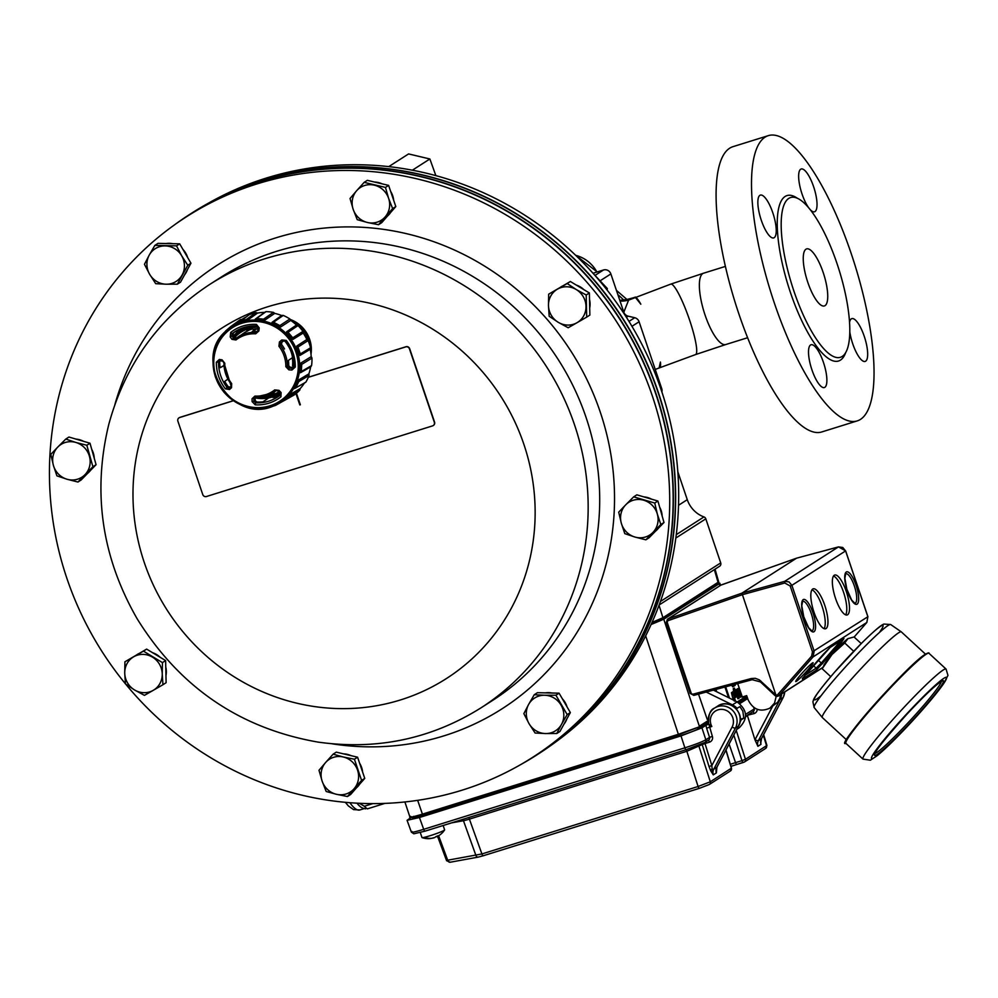 <?xml version="1.0" encoding="UTF-8"?>
<svg xmlns="http://www.w3.org/2000/svg" width="998" height="998" viewBox="0 0 998 998"><rect width="100%" height="100%" fill="white"/><g stroke="black" fill="none" stroke-linecap="round" stroke-linejoin="round"><path stroke-width="1.5" d="M640.828 304.203L635.302 297.292A37.35 5.252 70.7 0 1 640.828 304.203M659.616 367.8L695.556 354.577A37.35 5.863 -109.4 0 0 695.556 354.577A37.35 5.863 -109.4 0 0 689.618 320.158A37.35 5.863 -109.4 0 0 671.205 284.081A37.35 5.863 -109.4 0 0 670.731 284.131A37.35 5.863 -109.4 0 0 670.718 284.131L628.615 300.124A29.878 28.618 42.1 0 1 620.045 301.084M659.129 367.85L660.427 362.074A37.35 5.252 70.7 0 1 659.566 367.825L659.578 367.813A37.35 5.252 70.7 0 1 659.541 367.825L655.224 369.41M623.812 312.187L628.615 300.124M825.047 305.637A29.878 8.845 -107.3 0 1 824.398 305.937A29.878 8.845 -107.3 0 1 807.058 280.051A29.878 8.845 -107.3 0 1 806.596 248.901A29.878 8.845 -107.3 0 1 823.562 273.639A29.878 8.845 -107.3 0 1 825.047 305.637M847.926 638.645A17.927 1.46 132.7 0 0 847.913 638.658A17.927 1.46 132.7 0 0 831.995 654.526L822.177 668.735L824.76 663.77A17.927 1.46 -47.3 0 1 831.995 654.526L844.72 642.999L847.913 638.645L854.051 636.974L861.224 643.573M812.497 662.946A12.799 1.035 132.7 0 0 802.38 672.852A12.799 1.035 132.7 0 0 795.755 681.559A12.799 1.035 132.7 0 0 805.186 672.852A12.799 1.035 132.7 0 0 813.108 662.734A12.799 1.035 132.7 0 0 812.497 662.946M835.551 598.451A20.921 6.188 72.7 0 0 847.165 614.968A20.921 6.188 72.7 0 0 846.84 593.161A20.921 6.188 72.7 0 0 834.702 575.035A20.921 6.188 72.7 0 0 835.551 598.451M814.006 612.236A20.921 6.188 72.7 0 0 825.62 628.752A20.921 6.188 72.7 0 0 825.296 606.946A20.921 6.188 72.7 0 0 813.17 588.82A20.921 6.188 72.7 0 0 814.006 612.236M796.591 558.169L741.901 593.161L775.895 694.957L778.989 695.544A2.994 2.832 58.2 0 1 778.54 695.918A2.994 2.832 58.2 0 1 778.527 695.918A2.994 2.832 58.2 0 1 775.047 695.544L778.54 695.918M721.155 584.965L667.974 618.997L667.238 622.465L666.265 622.69L667.974 618.997L741.901 593.161L784.678 581.347L789.006 581.884L791.876 585.327L814.156 651.145L813.071 656.896L778.989 695.544M776.931 695.494L811.636 656.123L813.071 656.896L866.85 622.453L854.138 637.048L866.825 622.478L867.873 616.764L845.593 550.933L842.749 547.478L838.457 546.904L784.678 581.347L784.765 583.007L741.988 594.808L668.061 620.656M774.984 695.481L760.339 681.834L752.155 679.7L751.332 678.515L755.286 678.303L759.403 679.888L775.558 694.72A1.497 1.41 -121.1 0 0 775.895 694.957M752.105 679.7L693.822 695.381L690.204 693.423L692.961 694.209L751.332 678.515M719.82 585.714L719.159 583.768L719.783 583.119L720.531 585.265L796.541 558.181L838.507 546.892L796.516 558.194L721.105 584.99L667.413 619.271L666.265 622.69L690.204 693.423L693.785 695.394L692.961 694.209M693.822 695.381L752.155 679.7L760.264 681.859L760.85 681.023M666.34 622.69L690.254 693.373M824.099 628.64A20.921 6.188 72.7 0 0 822.577 607.794A20.921 6.188 72.7 0 0 811.973 589.793M845.63 614.855A20.921 6.188 72.7 0 0 844.121 594.01A20.921 6.188 72.7 0 0 833.505 575.996M846.504 739.83L822.34 717.562A58.258 4.728 -47.3 0 1 822.302 717.512A58.258 4.728 -47.3 0 1 852.629 677.817A58.258 4.728 -47.3 0 1 898.462 632.894A58.258 4.728 -47.3 0 1 901.294 631.859A58.258 4.728 -47.3 0 1 901.331 631.884L925.483 654.152M830.735 676.632L822.177 668.735M853.689 651.27L844.72 642.999M713.395 690.117L737.098 701.893C747.552 710.077 748.263 718.697 739.231 727.767L736.873 729.276M780.586 694.608L779.887 698.226L777.679 702.243L769.882 708.143C760.339 712.385 753.091 709.628 748.138 699.848L746.679 695.631L742.325 696.991L737.709 683.58M719.159 583.768L663.77 619.222L699.336 726.232L708.131 720.606M708.143 719.171L707.245 719.446L698.525 694.121M741.327 696.928L740.279 697.265L741.364 696.928L738.857 691.327L738.595 688.42L736.25 689.568M740.316 697.24L738.919 695.057M733.655 686.399L732.607 686.736L733.692 686.387L732.569 684.541M732.644 686.711L731.484 684.878M734.915 685.589L733.854 685.925L734.94 685.589L733.817 683.742M734.129 698.326L732.819 698.363L734.116 698.338L732.819 698.363L731.522 693.099L732.769 692.649L735.414 700.746L732.769 692.649M733.967 700.334L733.368 698.563M732.208 692.649L733.717 691.539L735.925 697.178L733.942 692.275L734.977 697.278L733.692 691.552L732.607 691.888M733.318 688.483L734.615 688.508L737.173 696.379L734.977 692.749L734.403 688.146L733.305 688.495L733.567 691.577M735.8 690.342L736.225 689.568M739.007 698.45L737.684 698.388L738.994 698.45L736.137 689.98L738.944 697.951L737.921 698.787L737.035 696.467M651.108 624.511L663.77 619.222M719.783 583.119L718.024 583.106M651.245 624.212A14.97 1.148 -18.7 0 0 660.838 620.22M415.106 818.16L412.885 818.148A11.951 0.923 -18.7 0 1 413.147 817.961L414.008 817.412M413.858 818.41L414.444 818.061L413.858 818.41A11.951 0.923 -18.7 0 0 420.57 816.651L444.821 809.029L448.426 807.569L448.152 806.696M740.266 719.333L743.809 718.173L742.824 711.15L739.917 706.659L736.162 708.755M777.978 696.192L780.685 694.571M741.165 696.18L738.794 689.169L741.102 696.192M740.953 694.184L740.117 694.446M739.768 690.678L738.932 690.94M732.757 684.491L733.48 685.651L733.318 684.141M736 695.194L736.848 695.706L735.376 691.352L736.449 695.955M743.809 718.173L741.102 719.92L737.223 728.627M740.242 720.182L741.102 719.92M706.21 692.051L732.432 704.875A14.945 14.209 54.2 0 1 737.148 708.443M776.219 696.255L774.548 703.079L769.882 708.143M737.46 688.782L738.545 688.433L739.955 690.628L741.414 696.903M733.455 683.967L733.73 686.375M734.004 683.692L734.977 685.576M734.017 684.952L735.301 684.927M734.316 701.083L735.401 700.746L734.453 700.584M734.104 697.989L735.189 697.652L734.578 697.402M733.792 693.186L733.942 692.275M734.827 697.527L735.913 697.178L735.089 697.003M737.697 695.681L738.782 695.344L736.836 689.531L738.208 690.678L739.468 694.408L737.534 689.967L738.171 695.107M737.397 690.89L737.534 689.967M740.005 694.708L738.682 694.695M735.052 690.317L736.362 690.354M732.544 692.275L731.459 692.624M734.179 697.415L733.093 697.752M733.892 697.602L732.794 697.939M735.913 697.178L735.214 697.402M733.243 691.839L732.158 692.175M735.139 690.628L734.041 690.965M734.778 690.853L733.68 691.19M736.674 696.679L735.938 696.916M737.285 689.244L736.2 689.593M736.836 689.531L735.751 689.868M736.137 689.98L735.214 690.267M737.771 695.107L736.948 695.369M678.702 734.753L422.591 814.667L678.69 734.765L698.987 726.968L678.378 734.279L699.111 726.906L708.156 721.117L699.224 726.806M410.527 816.339C408.693 817.824 412.611 817.113 422.254 814.181L678.378 734.279L645.669 635.888M443.149 825.508L444.621 829.874A11.951 0.923 161.3 0 1 444.597 829.974A11.951 0.923 161.3 0 1 438.833 832.694A11.951 0.923 161.3 0 1 424.25 837.334L424.25 837.334A11.951 0.923 -18.7 0 1 422.765 837.596L422.765 837.609A11.951 0.923 161.3 0 1 422.067 837.609A11.951 0.923 161.3 0 1 421.979 837.534L420.295 832.557M422.765 837.609A19.349 17.078 79.6 0 0 428.491 838.669A19.349 17.078 79.6 0 0 431.885 838.27M433.456 837.796L433.456 837.971A19.349 17.078 79.6 0 1 424.25 837.334M437.349 836.461A18.962 16.205 -147.5 0 0 438.933 835.563A18.962 16.205 -147.5 0 0 439.008 835.526A18.962 18.376 119.7 0 1 437.062 836.636M436.438 836.399L436.837 836.736A18.725 7.672 -133 0 0 436.962 836.686A18.725 7.672 -133 0 0 438.122 835.725A19.411 16.604 -141 0 1 436.076 836.511A18.725 8.658 91.6 0 1 434.292 837.721A18.962 8.021 -123.2 0 1 433.107 837.784A18.962 2.72 87.2 0 0 433.456 837.971M446.967 860.338L481.909 853.951L698.089 786.499L710.302 781.796L731.359 768.198M702.093 743.872A2.395 2.27 -122.6 0 0 702.205 744.57L686.836 751.269L698.089 786.499A2.395 0.711 72.7 0 0 699.386 788.333A2.395 0.711 72.7 0 0 699.448 788.308L708.867 784.678A2.395 2.27 -122.6 0 0 709.391 784.44L730.486 770.93A2.395 2.27 -122.6 0 0 731.397 768.298L725.895 750.122M736.25 730.449L745.456 759.291A2.395 2.27 -122.6 0 1 744.545 761.923L744.545 761.923A2.395 2.27 -122.6 0 1 744.021 762.173L743.323 762.435A2.395 0.711 -107.3 0 1 743.273 762.46A2.395 0.711 -107.3 0 1 741.963 760.638L745.456 759.291L766.926 745.431L765.641 748.425A2.395 2.27 -122.6 0 0 766.551 745.793L763.333 735.177M716.19 769.408L716.352 772.901L716.926 767.163A2.994 0.798 -152.2 0 1 716.838 767.25L738.52 726.082A14.945 14.222 -122.6 0 0 735.376 708.143A14.945 14.222 -122.6 0 0 717.674 706.085C729.363 697.639 746.067 713.62 738.607 725.995A2.994 0.798 -152.2 0 1 738.52 726.082L735.439 728.053L713.757 769.221A2.994 0.798 -152.2 0 1 712.11 769.021L713.271 774.872L710.638 770.656A2.395 1.248 153.4 0 1 712.11 769.021L711.848 765.541L732.108 727.068A11.951 11.377 -122.6 0 0 721.716 709.341A11.951 11.377 -122.6 0 0 711.824 726.457L706.621 728.228L705.948 725.297L708.667 724.111L709.042 724.748L712.36 736.362L709.553 737.385L706.621 728.228M752.916 711.699A2.395 0.711 -107.3 0 1 754.114 713.582L747.34 715.267M411.987 831.459C410.153 832.968 414.07 832.257 423.713 829.313L684.878 747.826C695.082 744.57 702.068 741.888 705.836 739.768L709.553 737.385A2.395 2.27 -122.6 0 1 708.642 740.042L704.937 742.425A2.395 2.27 -122.6 0 0 705.836 739.768L701.956 727.854L680.998 735.9L419.434 817.512L423.713 829.313A2.395 0.711 -107.3 0 0 425.023 831.159L413.796 833.804L411.351 832.12M686.038 749.723A2.395 0.711 72.7 0 1 686.836 751.269L469.409 819.121A10.454 0.749 161.5 0 1 463.459 820.718L451.483 822.901M717.674 706.085L714.605 708.056A14.945 14.222 57.4 0 0 708.767 724.037L711.824 726.457M710.638 770.656L709.029 766.551L711.848 765.541L705.012 743.547L709.503 742.15A4.778 4.553 -122.6 0 0 712.36 736.362M760.626 741.788L760.963 744.333A7.473 7.111 57.4 0 1 761.449 738.682L783.131 697.527A14.945 14.222 -122.6 0 0 784.74 691.938M781.659 693.909A14.945 14.222 57.4 0 1 780.049 699.486L758.368 740.653A7.473 7.111 -122.6 0 0 757.894 746.304L754.962 739.83A10.454 9.955 57.4 0 1 755.049 739.668L772.552 706.434M411.026 817.537L407.072 820.306L419.434 817.512M747.452 715.666L754.962 739.83M705.948 725.297L701.956 727.854M747.689 698.563L739.805 703.615M448.289 807.133L453.903 806.11A12.288 0.948 -18.7 0 0 460.901 804.226L679.339 736.075A16.766 1.297 -18.7 0 0 698.949 728.54L708.318 722.54M738.907 702.954L747.34 697.552M652.068 622.378L662.934 617.725L718.697 581.909L717.075 584.304L661.924 619.608L651.295 624.099M718.697 581.909L715.055 569.172M359.28 803.29L364.357 806.259A39.321 11.627 72.7 0 0 367.389 808.854L366.066 807.906M365.58 808.867L363.297 808.28A35.853 10.604 -107.3 0 1 356.947 803.165M364.357 806.259L372.84 803.615M384.891 803.39L367.389 808.854M659.167 604.95L719.608 566.253A2.994 2.844 -122.6 0 0 720.718 562.897L660.427 601.495M277.269 394.996L275.223 396.905A38.61 36.764 57.4 0 1 273.04 397.578L272.791 396.842M275.223 396.905L274.937 396.056M272.329 393.012L274.101 392.464M257.933 329.028A32.722 31.15 -122.6 0 0 256.037 329.19L255.762 328.866A33.184 31.599 -122.6 0 0 253.043 329.315L252.257 328.641A34.206 32.572 -122.6 0 0 246.805 330.338L247.591 331.024A33.184 31.599 -122.6 0 0 245.121 332.197L241.079 335.066A32.909 31.337 -122.6 0 0 240.655 335.303A32.909 31.337 -122.6 0 0 237.786 337.137L236.576 338.023A32.834 31.262 57.4 0 1 256.062 332.384L257.783 330.862A169.485 38.498 -84.4 0 1 258.095 327.818L257.746 330.849L258.881 330.949L255.675 333.819A31.612 30.102 -122.6 0 0 235.952 339.981L231.96 339.345A170.982 54.603 -131 0 1 230.189 336.925L230.713 332.446A40.843 38.885 57.4 0 1 256.436 324.412L259.206 327.88L258.058 327.806L257.397 326.184M293.212 367.426A34.206 32.572 -122.6 0 0 293.325 366.503L292.564 365.73A32.722 31.15 -122.6 0 0 292.327 357.733M269.273 394.559A34.206 32.572 -122.6 0 0 274.038 393.012L274.176 391.74M289.457 346.194L288.622 346.655A32.722 31.15 -122.6 0 0 284.68 340.867M248.427 329.303L248.677 330.238L247.591 331.024M261.326 396.805A35.304 33.62 -122.6 0 0 278.891 391.765M258.008 327.169A35.304 33.62 -122.6 0 0 234.717 337.411M274.113 392.326L276.621 390.031M293.649 367.401L293.262 367.426A164.982 33.159 -177.1 0 1 290.206 367.264L288.746 365.742A32.909 31.337 -122.6 0 0 288.385 360.415L292.539 357.596A33.184 31.599 -122.6 0 0 290.618 350.51M230.276 387.087L228.293 386.762A38.91 37.051 57.4 0 1 224.725 381.361L227.868 379.128M280.613 394.035A38.46 36.614 57.4 0 1 277.394 395.333M279.403 395.695A38.91 37.051 57.4 0 1 276.546 397.491A38.91 37.051 57.4 0 1 276.084 397.74L277.057 397.192M284.505 348.976A32.909 31.337 -122.6 0 0 281.548 344.46L281.785 342.364A164.982 9.668 -39.9 0 1 283.744 340.705M248.677 330.238A33.258 31.662 57.4 0 1 252.569 328.903M257.559 331.486L257.334 331.486A32.909 31.337 -122.6 0 0 252.12 331.623L256.923 328.754M255.762 328.866L252.12 331.623M216.466 345.383L219.822 338.858A7.859 7.485 -122.6 0 0 219.51 339.071M252.082 401.595A170.982 44.523 -84 0 1 252.057 398.738L254.939 396.081A31.612 30.102 -122.6 0 0 274.675 389.919L278.991 390.343A170.982 48.927 49.1 0 0 281.087 392.551L280.937 396.792A40.843 38.885 57.4 0 1 255.214 404.826L252.082 401.595L253.916 401.184L255.6 402.768L256.698 401.994L255.189 400.435A164.982 42.964 -84 0 1 255.164 397.603L255.276 397.054M218.662 361.438L219.834 360.74A1.497 0.674 98.3 0 0 219.934 360.727L218.662 361.438M283.145 340.917L281.773 339.969L286.264 340.393A40.843 38.885 57.4 0 1 295.283 367.039L291.94 370.021L292.077 368.274L293.849 366.815M283.432 340.78L282.871 341.091A169.485 9.943 140.1 0 0 280.55 343.062L280.213 345.32A32.834 31.262 57.4 0 1 287.399 366.54L289.021 368.1A169.485 34.069 2.9 0 0 292.077 368.274L293.699 367.339M294.086 384.891A43.712 41.629 -122.6 0 0 252.831 321.393A43.712 41.629 -122.6 0 0 221.119 387.199A43.712 41.629 -122.6 0 0 294.086 384.891M222.08 359.854L224.762 363.185A31.612 30.102 -122.6 0 0 231.686 383.619L231.511 387.735A170.982 4.341 139.5 0 0 229.503 389.507L225.386 388.846A40.843 38.885 57.4 0 1 216.366 362.199L219.335 359.455A170.982 28.68 3.4 0 0 222.08 359.854A1.497 0.649 98.1 0 0 222.529 361.126A1.497 0.649 98.1 0 0 222.654 361.126L223.964 362.873A32.834 31.262 57.4 0 0 231.124 384.08L231.686 383.619M291.94 370.021A170.982 34.369 -177.1 0 1 288.859 369.846L285.852 366.715A31.612 30.102 -122.6 0 0 278.941 346.281L279.428 341.952A170.982 10.03 -39.9 0 1 281.773 339.969M236.788 337.898L234.842 337.598A164.982 52.694 -131 0 1 233.095 335.191L233.357 333.02A38.91 37.051 57.4 0 1 234.642 332.047A38.91 37.051 57.4 0 1 237.474 330.201M282.808 400.647L284.243 400.535A7.859 7.485 -122.6 0 1 282.808 400.647L289.969 394.447L300.173 388.609A45.571 43.388 57.4 0 0 304.44 383.02M298.789 381.535L309.031 375.522A46.307 44.099 57.4 0 1 305.837 382.159L295.745 387.86L298.789 381.535A7.859 7.485 -122.6 0 0 298.577 379.976L295.782 384.966L294.373 388.634L295.433 388.072M298.577 379.976L308.856 373.888A45.571 43.388 57.4 0 0 310.64 366.902L300.423 372.741L300.959 362.985L311.201 356.635A45.571 43.388 57.4 0 0 310.191 349.362L299.924 355.463L296.743 346.069L306.848 339.495A45.571 43.388 57.4 0 0 303.205 333.045L292.975 339.395L286.576 331.798L296.468 325.061A45.571 43.388 57.4 0 0 290.755 320.42L280.65 326.995L271.992 322.354L281.648 315.53A45.571 43.388 57.4 0 0 274.712 313.397L264.819 320.146L255.226 319.173L264.632 312.374A45.571 43.388 57.4 0 0 257.546 313.073L247.891 319.896L238.747 322.791L249.013 314.807A46.307 44.099 57.4 0 1 255.975 312.636L246.394 319.447L239.757 321.518M283.033 400.697L278.567 403.217C234.443 431.286 186.339 356.136 230.288 327.818A44.823 42.677 57.4 0 1 283.831 331.336A44.823 42.677 57.4 0 1 295.42 385.178A44.823 42.677 57.4 0 1 278.567 403.217A44.823 42.677 57.4 0 1 220.433 387.274A44.823 42.677 57.4 0 1 230.288 327.818L241.84 319.485A45.571 43.388 57.4 0 1 245.87 317.09M268.736 397.915L262.936 401.845A38.91 37.051 57.4 0 1 256.698 401.994M219.697 361.376A38.91 37.051 57.4 0 0 220.109 367.751L223.989 365.443M235.877 333.544A39.583 37.699 57.4 0 1 239.508 329.178M278.168 390.917A169.485 48.49 -130.9 0 0 280.164 393L278.068 390.817L275.785 390.642A32.834 31.262 57.4 0 1 271.93 393.237L273.227 392.501A32.909 31.337 -122.6 0 0 276.097 390.667A32.909 31.337 -122.6 0 0 276.533 390.343M241.84 319.485A8.508 8.109 -122.6 0 0 240.256 319.684L230.925 326.433L225.598 331.012L225.174 332.521M257.546 313.073A8.508 8.109 -122.6 0 0 255.975 312.636M266.029 311.638A46.307 44.099 57.4 0 1 273.402 312.386L263.584 319.16L256.561 318.437L266.029 311.638A8.508 8.109 -122.6 0 0 264.632 312.374M274.712 313.397A8.508 8.109 -122.6 0 0 273.402 312.386M283.245 315.418A46.307 44.099 57.4 0 1 289.894 318.986L279.852 325.61L273.527 322.217L283.245 315.418A8.508 8.109 -122.6 0 0 281.648 315.53M290.755 320.42A8.508 8.109 -122.6 0 0 289.894 318.986M298.015 325.573A46.307 44.099 57.4 0 1 302.943 331.411L292.751 337.823L288.06 332.272L298.015 325.573A8.508 8.109 -122.6 0 0 296.468 325.061M303.205 333.045A8.508 8.109 -122.6 0 0 302.943 331.411M308.108 340.567A46.307 44.099 57.4 0 1 310.553 347.778L300.298 353.953L297.965 347.079L308.108 340.567A8.508 8.109 -122.6 0 0 306.848 339.495M310.191 349.362A8.508 8.109 -122.6 0 0 310.553 347.778M311.975 358.107A46.307 44.099 57.4 0 1 311.563 365.605L301.346 371.518L301.733 364.382L311.975 358.107A8.508 8.109 -122.6 0 0 311.201 356.635M310.64 366.902A8.508 8.109 -122.6 0 0 311.563 365.605M309.031 375.522A8.508 8.109 -122.6 0 0 308.856 373.888M295.146 388.247L305.026 382.696A8.508 8.109 -122.6 0 0 305.837 382.159M299.737 390.168A46.307 44.099 57.4 0 1 294.235 394.934L284.33 400.485L289.57 395.944L299.737 390.168A8.508 8.109 -122.6 0 0 300.173 388.609M289.57 395.944A7.859 7.485 -122.6 0 0 289.969 394.447M267.302 407.147L268.824 407.571L275.498 405.413A7.859 7.485 -122.6 0 0 276.309 404.39M275.498 405.413L284.143 400.56M239.682 321.593A7.859 7.485 -122.6 0 0 238.834 322.728M256.561 318.437A7.859 7.485 -122.6 0 0 255.226 319.173L255.463 319.011M273.527 322.217A7.859 7.485 -122.6 0 0 271.992 322.354M288.06 332.272A7.859 7.485 -122.6 0 0 286.576 331.798M297.965 347.079A7.859 7.485 -122.6 0 0 296.743 346.069M301.733 364.382A7.859 7.485 -122.6 0 0 300.959 362.985M281.785 342.364L280.55 343.062L279.428 341.952M288.859 369.846L289.021 368.1L290.206 367.264M293.05 367.414A32.572 31.013 -122.6 0 0 293.2 366.378M255.675 333.819L257.783 330.862M256.661 325.997A38.984 37.126 -122.6 0 0 236.9 330.513A38.984 37.126 -122.6 0 0 232.21 333.669L231.86 336.002L230.189 336.925M233.095 335.191L231.86 336.002A169.485 54.129 49 0 0 233.607 338.397L235.578 338.771A32.834 31.262 57.4 0 1 236.576 338.023L235.565 338.784L235.952 339.981M220.109 367.751L224.001 365.655M216.366 362.199L218.525 362.074A38.984 37.126 -122.6 0 0 227.132 387.511L229.141 387.91A169.485 4.304 -40.5 0 1 231.137 386.164L223.964 362.873M254.515 397.204L253.904 398.364L255.164 397.603M276.084 397.74L280.588 394.435M278.991 390.343L276.184 390.43M234.842 337.598L231.96 339.345M229.053 387.973L229.116 387.923A1.497 0.761 48.7 0 0 229.503 389.507M219.335 359.455A1.497 0.674 98.3 0 0 219.797 360.74L222.529 361.126L224.762 363.185M229.116 387.923L231.112 386.176A1.497 0.736 48.7 0 0 231.511 387.735M280.937 396.792L280.164 393.1L281.087 392.551M252.057 398.738L253.904 398.364A169.485 44.137 96 0 0 253.916 401.184L255.189 400.435M294.422 388.609A7.859 7.485 -122.6 0 0 295.745 387.86M232.447 326.271A7.859 7.485 -122.6 0 0 230.925 326.433M247.891 319.896A7.859 7.485 -122.6 0 0 246.394 319.447M264.819 320.146A7.859 7.485 -122.6 0 0 263.584 319.16M280.65 326.995A7.859 7.485 -122.6 0 0 279.852 325.61M292.975 339.395A7.859 7.485 -122.6 0 0 292.751 337.823M299.924 355.463A7.859 7.485 -122.6 0 0 300.298 353.953M300.423 372.741A7.859 7.485 -122.6 0 0 301.346 371.518M213.909 355.413L213.522 362.548M215.032 375.772L215.705 377.78M223.714 391.877L224.575 392.9M236.289 402.543L240.007 404.464M251.683 407.77L258.632 408.519L259.804 407.908M290.218 319.46A30.926 29.441 57.4 0 1 311.002 354.265M309.48 344.148A29.878 28.443 -122.6 0 0 306.137 334.841A29.878 28.443 -122.6 0 0 293.2 322.229M518.386 765.903L521.717 764.031A321.181 305.8 -122.6 0 0 672.677 516.515A321.181 305.8 -122.6 0 0 508.805 212.349A321.181 305.8 -122.6 0 0 175.873 223.851L172.779 226.097A320.957 305.6 57.4 0 1 505.475 214.595A320.957 305.6 57.4 0 1 669.246 518.561A320.957 305.6 57.4 0 1 518.386 765.903A320.957 305.6 57.4 0 1 125.636 684.042M125.411 683.78A320.957 305.6 57.4 0 1 49.9 455.525A320.957 305.6 57.4 0 1 172.779 226.097M356.511 787.796A19.424 18.488 -122.6 0 0 359.579 784.291M362.598 772.015A19.424 18.488 -122.6 0 0 359.642 763.295M351.059 755.661A19.424 18.488 -122.6 0 0 343.574 753.877M589.706 307.97A19.424 18.488 -122.6 0 0 589.519 299.462M583.842 289.632A19.424 18.488 -122.6 0 0 576.333 285.104M562.41 286.064A19.424 18.488 -122.6 0 0 560.851 286.962A19.424 18.488 -122.6 0 0 560.751 287.025L560.851 286.962M184.505 274.949A19.424 18.488 -122.6 0 0 187.474 269.547M187.661 257.559A19.424 18.488 -122.6 0 0 182.946 249.45M172.666 243.674A19.424 18.488 -122.6 0 0 165.992 243.537M87.512 473.464A19.424 18.488 -122.6 0 0 90.431 470.482M94.236 458.194A19.424 18.488 -122.6 0 0 91.754 449.412M83.632 441.353A19.424 18.488 -122.6 0 0 76.048 439.12M655.424 531.26A19.424 18.488 -122.6 0 0 658.343 528.279M662.148 515.978A19.424 18.488 -122.6 0 0 659.653 507.196M651.532 499.15A19.424 18.488 -122.6 0 0 643.947 496.917M165.955 675.584A19.424 18.488 -122.6 0 0 165.768 667.076M160.092 657.245A19.424 18.488 -122.6 0 0 152.594 652.717M138.66 653.678A19.424 18.488 -122.6 0 0 137.1 654.576A19.424 18.488 -122.6 0 0 137 654.638L137.1 654.576M552.056 693.024A19.424 18.488 -122.6 0 0 545.382 692.874M563.895 724.286A19.424 18.488 -122.6 0 0 566.864 718.897M567.051 706.908A19.424 18.488 -122.6 0 0 562.348 698.8M387.561 215.98A19.424 18.488 -122.6 0 0 390.63 212.474M393.649 200.199A19.424 18.488 -122.6 0 0 390.692 191.479M382.109 183.844A19.424 18.488 -122.6 0 0 374.624 182.073M336.376 794.283A19.424 18.488 -122.6 0 0 354.078 788.757L347.466 796.529L336.376 794.283L326.171 791.476L322.142 781.172A19.424 18.488 -122.6 0 0 336.376 794.283M557.483 289.133A19.424 18.488 -122.6 0 0 548.476 305.513L548.675 294.173L567.188 283.532L576.245 289.545A19.424 18.488 -122.6 0 0 557.483 289.133M149.638 274.275A19.424 18.488 -122.6 0 0 166.105 284.205L155.713 283.682L149.638 274.275L144.46 264.295L149.213 255.126A19.424 18.488 -122.6 0 0 149.638 274.275M66.978 479.227A19.424 18.488 -122.6 0 0 84.98 474.674L77.944 482.034L66.978 479.227L56.898 475.846L53.405 465.392A19.424 18.488 -122.6 0 0 66.978 479.227M643.76 500.235A19.424 18.488 -122.6 0 0 625.746 504.801L633.68 496.854L654.738 503.042L657.333 514.07A19.424 18.488 -122.6 0 0 643.76 500.235M153.243 690.329A19.424 18.488 -122.6 0 0 162.25 673.949L162.948 684.728L153.243 690.329L144.436 695.369L134.481 689.917A19.424 18.488 -122.6 0 0 153.243 690.329M561.101 705.187A19.424 18.488 -122.6 0 0 544.634 695.257L555.911 695.207L567.176 714.593L561.525 724.336A19.424 18.488 -122.6 0 0 561.101 705.187M374.362 185.179A19.424 18.488 -122.6 0 0 356.66 190.705L364.158 182.36L385.453 187.424L388.596 198.29A19.424 18.488 -122.6 0 0 374.362 185.179M175.922 223.814A321.194 305.825 57.4 0 1 189.845 214.321L191.903 212.998A321.194 305.825 57.4 0 1 657.944 392.014A321.194 305.825 57.4 0 1 538.271 754.014L536.213 755.336A321.194 305.825 57.4 0 1 521.779 763.994M189.845 214.321A321.194 305.825 57.4 0 1 655.886 393.324A321.194 305.825 57.4 0 1 536.213 755.336M598.812 279.902A25.399 24.177 57.4 0 1 600.659 282.085M206.337 204.341A321.181 305.8 57.4 0 1 206.399 204.303A321.181 305.8 57.4 0 1 596.542 282.771A321.181 305.8 57.4 0 1 552.243 744.496A321.181 305.8 57.4 0 1 552.193 744.533M552.243 744.496L555.35 742.238A320.957 305.6 -122.6 0 0 599.611 280.837A320.957 305.6 -122.6 0 0 209.73 202.432L206.399 204.303M388.746 166.629L408.581 153.929L429.876 158.981L412.361 170.196M435.864 175.636L429.876 158.981M594.097 274.462L607.333 288.534L607.071 289.994M607.333 288.534L606.397 289.133M385.128 216.94A19.424 18.488 -122.6 0 0 388.596 198.29L392.638 208.594L378.516 224.712L367.414 222.479A19.424 18.488 -122.6 0 0 385.128 216.94M356.66 190.705A19.424 18.488 -122.6 0 0 353.18 209.355A19.424 18.488 -122.6 0 0 367.414 222.479L357.222 219.66L353.18 209.355L350.036 198.49L356.66 190.705M545.494 733.555A19.424 18.488 -122.6 0 0 561.525 724.336L556.772 733.505L545.494 733.555L535.103 733.031L529.027 723.625A19.424 18.488 -122.6 0 0 545.494 733.555M544.634 695.257A19.424 18.488 -122.6 0 0 528.603 704.476A19.424 18.488 -122.6 0 0 529.027 723.625L523.85 713.645L528.603 704.476L534.242 694.733L544.634 695.257M124.738 673.126A19.424 18.488 -122.6 0 0 134.481 689.917L125.424 683.892L124.738 673.126L124.925 661.786L133.744 656.746A19.424 18.488 -122.6 0 0 124.738 673.126M162.25 673.949A19.424 18.488 -122.6 0 0 152.507 657.158A19.424 18.488 -122.6 0 0 133.744 656.746L143.45 651.145L162.449 662.61L162.25 673.949M652.892 532.47A19.424 18.488 -122.6 0 0 657.333 514.07L660.826 524.524L645.856 539.831L634.878 537.024A19.424 18.488 -122.6 0 0 652.892 532.47M625.746 504.801A19.424 18.488 -122.6 0 0 621.305 523.189A19.424 18.488 -122.6 0 0 634.878 537.024L624.798 533.643L621.305 523.189L618.71 512.161L625.746 504.801M296.044 393.536L300.361 404.776L296.443 393.212M57.847 447.004A19.424 18.488 -122.6 0 0 53.405 465.392L50.811 454.364L57.847 447.004L65.781 439.07L75.86 442.451A19.424 18.488 -122.6 0 0 57.847 447.004M84.98 474.674A19.424 18.488 -122.6 0 0 89.421 456.286A19.424 18.488 -122.6 0 0 75.86 442.451L86.826 445.258L92.914 466.74L84.98 474.674M165.244 245.907A19.424 18.488 -122.6 0 0 149.213 255.126L154.852 245.383L176.521 245.857L181.711 255.837A19.424 18.488 -122.6 0 0 165.244 245.907M166.105 284.205A19.424 18.488 -122.6 0 0 182.135 274.999A19.424 18.488 -122.6 0 0 181.711 255.837L187.786 265.256L177.382 284.168L166.105 284.205M586.001 306.336A19.424 18.488 -122.6 0 0 576.245 289.545L586.2 294.996L586.699 317.115L576.994 322.716A19.424 18.488 -122.6 0 0 586.001 306.336M548.476 305.513A19.424 18.488 -122.6 0 0 558.231 322.304A19.424 18.488 -122.6 0 0 576.994 322.716L568.186 327.756L558.231 322.304L549.174 316.279L548.476 305.513M325.61 762.522A19.424 18.488 -122.6 0 0 322.142 781.172L318.998 770.294L325.61 762.522L333.12 754.176L343.312 756.995A19.424 18.488 -122.6 0 0 325.61 762.522M354.078 788.757A19.424 18.488 -122.6 0 0 357.546 770.107A19.424 18.488 -122.6 0 0 343.312 756.995L354.415 759.229L361.588 780.411L354.078 788.757M295.982 393.599L299.824 404.939M233.407 400.734L179.665 417.526A2.994 2.844 -122.6 0 0 177.893 421.193L202.756 494.559A2.994 2.844 -122.6 0 0 206.436 496.517L432.546 425.884A2.994 2.844 -122.6 0 0 434.317 422.204L409.454 348.851A2.994 2.844 -122.6 0 0 405.774 346.88L308.295 377.331M378.516 224.712L381.685 222.691L388.746 214.632L395.807 206.574L392.638 208.594M395.807 206.574L388.621 185.391L385.453 187.424M388.621 185.391L367.326 180.339L364.158 182.36M567.176 714.593L570.345 712.572L559.94 731.484L556.772 733.505M570.345 712.572L559.08 693.173L555.911 695.207M559.08 693.173L537.411 692.699L534.242 694.733M162.948 684.728L166.117 682.694L165.618 660.576L146.619 649.112L124.925 661.786M165.618 660.576L162.449 662.61M146.619 649.112L143.45 651.145M645.856 539.831L649.024 537.797L663.994 522.503L660.826 524.524M663.994 522.503L657.907 501.021L654.738 503.042M657.907 501.021L636.849 494.833L633.68 496.854M433.307 425.497A2.994 2.844 -122.6 0 0 434.542 422.054L409.679 348.701A2.994 2.844 -122.6 0 0 405.999 346.73L308.332 377.244M233.332 400.685L179.889 417.376A2.994 2.844 -122.6 0 0 179.129 417.763M77.944 482.034L81.112 480.001L96.082 464.706L89.995 443.224L68.949 437.037L65.781 439.07M96.082 464.706L92.914 466.74M89.995 443.224L86.826 445.258M177.382 284.168L180.551 282.135L190.955 263.223L179.69 243.836L158.021 243.35L154.852 245.383M179.69 243.836L176.521 245.857M190.955 263.223L187.786 265.256M586.699 317.115L589.868 315.081L589.369 292.963L586.2 294.996M589.369 292.963L570.357 281.498L567.188 283.532M570.357 281.498L548.675 294.173M347.466 796.529L350.635 794.495L364.757 778.378L357.583 757.208L336.289 752.143L333.12 754.176M364.757 778.378L361.588 780.411M357.583 757.208L354.415 759.229M675.846 538.022L705.811 518.848A2.994 2.844 -122.6 0 0 703.952 516.927A26.896 25.599 57.4 0 1 687.273 499.674L677.829 471.792M661.886 391.94A5.976 5.689 -122.6 0 0 661.724 388.609L639.094 321.755A5.976 5.689 -122.6 0 0 634.716 317.726L628.166 316.166A5.976 5.689 57.4 0 1 623.787 312.125L610.863 273.926A5.976 5.689 -122.6 0 0 603.503 269.984L593.012 273.265M705.811 518.848L720.718 562.897M635.252 297.304L626.307 299.637L631.285 298.639M310.702 352.057A22.405 6.624 -107.3 0 1 311.139 353.167M842.237 356.423A83.657 24.75 72.7 0 0 838.095 266.828A83.657 24.75 72.7 0 0 790.578 197.554A83.657 24.75 72.7 0 0 791.863 284.792A83.657 24.75 72.7 0 0 840.416 357.284A83.657 24.75 72.7 0 0 842.237 356.423M860.525 419.36A149.388 44.199 -107.3 0 1 857.27 420.882A149.388 44.199 -107.3 0 1 770.581 291.428A149.388 44.199 -107.3 0 1 768.273 135.653A149.388 44.199 -107.3 0 1 853.128 259.355A149.388 44.199 -107.3 0 1 860.525 419.36M768.273 135.653L732.856 146.706A149.388 44.199 72.7 0 0 735.164 302.481A149.388 44.199 72.7 0 0 821.841 431.934L857.27 420.882M824.859 387.311A22.405 6.624 -107.3 0 1 824.373 387.536A22.405 6.624 -107.3 0 1 811.374 368.125A22.405 6.624 -107.3 0 1 811.025 344.759A22.405 6.624 -107.3 0 1 823.749 363.309A22.405 6.624 -107.3 0 1 824.859 387.311M809.129 208.357A22.405 6.624 -107.3 0 1 799.66 185.204A22.405 6.624 -107.3 0 1 801.169 168.999A22.405 6.624 -107.3 0 1 813.894 187.549A22.405 6.624 -107.3 0 1 815.004 211.551A22.405 6.624 -107.3 0 1 814.518 211.776A22.405 6.624 -107.3 0 1 809.79 209.168M849.56 322.391A22.405 6.624 -107.3 0 1 851.818 318.636A22.405 6.624 -107.3 0 1 864.542 337.199A22.405 6.624 -107.3 0 1 865.653 361.189A22.405 6.624 -107.3 0 1 865.166 361.426A22.405 6.624 -107.3 0 1 849.809 332.035M774.211 237.674A22.405 6.624 -107.3 0 1 773.724 237.898A22.405 6.624 -107.3 0 1 760.713 218.475A22.405 6.624 -107.3 0 1 760.364 195.109A22.405 6.624 -107.3 0 1 773.101 213.672A22.405 6.624 -107.3 0 1 774.211 237.674M822.751 667.475L779.139 695.406M802.404 678.403L830.186 647.378L843.959 638.558L841.202 642.65L816.189 670.244L802.417 679.064L805.211 674.91M811.636 656.123L812.459 651.806L867.923 616.702L845.643 550.884L791.876 585.327L790.179 585.976L784.765 583.007M812.996 612.884A16.991 5.027 -107.3 0 1 811.149 630.986A16.991 5.027 -107.3 0 1 801.731 603.191A16.991 5.027 -107.3 0 1 812.996 612.884M856.084 585.302A16.991 5.027 -107.3 0 1 854.226 603.403A16.991 5.027 -107.3 0 1 844.807 575.609A16.991 5.027 -107.3 0 1 856.084 585.302M667.238 622.465L691.19 693.198M812.459 651.806L790.179 585.976M760.339 681.834L774.972 695.556L775.558 694.72M867.848 616.689L866.875 622.415M838.507 546.892L845.568 550.871M839.368 641.564L840.977 640.529M818.148 660.165L821.317 663.009L839.78 641.939L841.202 642.65M813.445 665.529L816.09 668.211L821.317 663.009L822.739 663.72M804.712 675.496L816.09 668.211A1.497 1.422 -122.6 0 1 816.189 670.244M843.322 638.97A1.497 1.422 -122.6 0 0 843.959 638.558M823.624 653.902L805.199 674.947M854.962 603.328A15.506 4.591 72.7 0 0 854.35 585.963A15.506 4.591 72.7 0 0 845.73 573.738L844.869 578.191L846.84 589.182L851.681 600.097L854.962 603.328M811.885 630.911A15.506 4.591 72.7 0 0 811.274 613.545A15.506 4.591 72.7 0 0 802.641 601.32L801.781 605.774L803.764 616.752L808.605 627.68L811.885 630.911M941.351 681.434A49.301 4.004 -47.3 0 1 910.762 719.832A49.301 4.004 -47.3 0 1 874.972 753.428M940.84 681.659A50.798 4.129 -47.3 0 1 904.4 728.952A50.798 4.129 -47.3 0 1 881.484 743.747A50.798 4.129 -47.3 0 1 940.84 681.659M943.035 670.12A61.252 4.978 -47.3 0 1 946.054 669.059L947.963 675.396L943.584 683.742C934.702 696.467 916.114 717.412 903.178 730.798C892.486 741.926 883.866 750.184 877.342 755.573L870.381 760.202L863.008 759.116A61.252 4.978 -47.3 0 1 894.62 717.587A61.252 4.978 -47.3 0 1 943.035 670.12M943.659 678.44A55.277 4.491 -47.3 0 1 904.001 729.912A55.277 4.491 -47.3 0 1 879.076 746.017A55.277 4.491 -47.3 0 1 943.659 678.44M863.008 759.116L845.93 743.373A61.252 4.978 -47.3 0 1 877.541 701.844A61.252 4.978 -47.3 0 1 925.957 654.376A61.252 4.978 -47.3 0 1 928.976 653.303L946.054 669.059M845.83 742.45A60.653 4.928 -47.3 0 1 877.629 700.933A60.653 4.928 -47.3 0 1 925.146 654.401M822.302 717.512L814.156 707.557A56.462 4.578 -47.3 0 1 849.098 662.984A56.462 4.578 -47.3 0 1 890.703 624.536L901.294 631.859M821.129 695.693A50.549 4.104 -47.3 0 1 824.123 684.665A50.549 4.104 -47.3 0 1 868.697 636.325A50.549 4.104 -47.3 0 1 879.438 632.458M725.671 686.824L729.501 698.113M737.235 701.968L746.766 695.868M715.928 689.443L716.714 691.764L715.903 689.443M423.913 815.615L423.501 814.38M444.821 809.029L444.472 807.844M737.098 701.893L732.432 704.875M728.552 697.652L724.947 687.011M417.663 800.346L422.591 814.667C413.272 817.487 409.492 818.173 411.263 816.738M746.903 696.28L737.672 702.193M732.607 692.762L731.522 693.099M734.453 688.608L733.368 688.944M736.2 690.454L735.364 690.716M468.598 817.562A2.395 0.711 72.7 0 1 469.409 819.121L481.909 853.951A2.395 0.711 72.7 0 0 483.219 855.773L699.386 788.333L709.391 784.44A2.395 2.27 -122.6 0 0 710.302 781.796L699.062 746.579A2.395 2.27 57.4 0 1 699.062 745.144M483.219 855.773A2.395 0.711 72.7 0 0 483.269 855.748L478.678 856.983A2.395 2.108 79.6 0 1 478.341 857.082L483.219 855.773M699.336 788.333L483.269 855.748M462.473 819.47A2.395 2.108 79.6 0 1 463.459 820.718L475.959 855.548A2.395 2.108 79.6 0 0 478.341 857.082L450.248 862.222A2.395 2.108 79.6 0 0 450.585 862.122M438.633 835.763L447.865 860.688A2.395 2.108 79.6 0 0 450.248 862.222L446.605 860.725L437.586 836.361M743.223 762.472L736.911 764.443A2.395 0.711 -107.3 0 1 736.861 764.468A2.395 0.711 -107.3 0 1 735.551 762.634L741.963 760.638L733.817 735.089M730.324 764.318A24.339 1.871 161.3 0 1 735.551 762.634L729.101 744.034M730.948 766.377L736.861 764.468A26.734 2.058 -18.7 0 0 730.948 766.364M745.643 716.352L753.265 711.474A2.395 2.27 -122.6 0 0 754.164 708.83L753.715 707.395M745.593 714.319L755.212 708.368M754.114 713.582A4.778 4.553 -122.6 0 0 757.208 709.316M747.427 715.603L745.618 716.764M686.137 749.685L425.073 831.134A2.395 0.711 -107.3 0 1 425.023 831.159L686.187 749.673A2.395 0.711 -107.3 0 1 684.878 747.826L680.998 735.9M686.25 749.648A2.395 0.711 -107.3 0 1 686.187 749.673L704.937 742.425A2.395 2.27 -122.6 0 1 704.413 742.662L686.25 749.648M708.306 740.266A2.395 0.711 -107.3 0 1 709.503 742.15M704.625 742.612A2.395 0.711 -107.3 0 1 705.012 743.547L702.205 744.57L709.029 766.551M761.561 738.47A2.994 0.798 -152.2 0 1 761.536 738.595A2.994 0.798 -152.2 0 1 761.449 738.682L758.368 740.653A2.994 0.798 -152.2 0 1 755.049 739.668M783.243 697.303A2.994 0.798 -152.2 0 1 783.218 697.427A2.994 0.798 -152.2 0 1 783.131 697.527L780.049 699.486A2.994 0.798 -152.2 0 1 779.351 699.548M716.352 772.901A7.473 7.111 57.4 0 1 716.838 767.25L713.757 769.221A7.473 7.111 -122.6 0 0 713.271 774.872L716.352 772.901M716.951 767.038A2.994 0.798 -152.2 0 1 716.926 767.163L738.607 725.995M708.692 724.211C708.181 715.079 710.152 709.69 714.605 708.056A14.945 14.222 57.4 0 1 732.295 710.114A14.945 14.222 57.4 0 1 735.439 728.053A2.994 0.798 -152.2 0 1 732.108 727.068M760.963 744.333L757.894 746.304M454.739 804.638A4.429 3.905 79.6 0 0 453.903 806.11M697.215 727.916A4.429 4.217 57.4 0 1 698.949 728.54M679.438 734.528A4.429 1.31 72.7 0 0 679.339 736.075M461.001 802.691A4.429 1.31 72.7 0 0 460.901 804.226M714.356 569.609L718.073 582.408L717.075 584.304M659.042 605.287L662.934 617.725L661.924 619.608M364.37 808.555L359.829 809.977A35.853 10.604 -107.3 0 1 349.899 802.704M245.009 327.194L233.557 335.827A37.35 35.566 57.4 0 1 240.181 330.288A37.35 35.566 57.4 0 1 248.477 326.433M280.313 393.287A37.35 35.566 57.4 0 1 255.164 397.928L280.313 393.287M257.397 397.104A35.853 34.144 -122.6 0 0 279.278 392.177M257.771 326.633A35.853 34.144 -122.6 0 0 234.393 336.962M278.941 346.281L281.548 344.46M285.852 366.715L288.746 365.742M256.062 332.384L257.334 331.486M292.077 368.274L293.262 367.426M259.206 327.88A170.982 38.835 95.6 0 0 258.881 330.949M295.283 367.039L293.861 366.69A38.984 37.126 -122.6 0 0 285.253 341.254L286.264 340.393M293.187 367.925L293.824 366.753C293.861 357.359 290.992 348.863 285.191 341.279L283.145 340.904M230.713 332.446L232.21 333.669L233.357 333.02M222.417 361.089A169.485 28.431 -176.6 0 1 219.934 360.727M225.386 388.846L228.293 386.762M255.214 404.826L255.6 402.768A38.984 37.126 -122.6 0 0 278.879 396.081A38.984 37.126 -122.6 0 0 280.151 395.121M254.939 396.081L255.226 397.054L271.93 393.237A32.834 31.262 57.4 0 1 255.301 397.042M256.436 324.412L256.723 326.009L236.9 330.513M275.785 390.642L274.675 389.919M114.907 404.464A263.584 250.972 57.4 0 1 402.057 232.671A263.584 250.972 57.4 0 1 614.144 512.76A263.584 250.972 57.4 0 1 332.159 743.809M209.642 284.48L221.182 277.095A251.434 239.395 57.4 0 1 476.832 278.941A251.434 239.395 57.4 0 1 599.336 513.533A251.434 239.395 57.4 0 1 492.326 700.596L480.786 707.981C431.049 739.019 376.77 750.384 317.95 742.088C239.944 728.428 179.677 687.323 137.125 618.748C101.796 557.134 92.34 492.413 108.732 424.612C124.975 364.806 158.62 318.088 209.642 284.48A251.434 239.395 57.4 0 1 465.293 286.326A251.434 239.395 57.4 0 1 587.797 520.919A251.434 239.395 57.4 0 1 480.786 707.981M534.841 523.813A208.108 198.14 57.4 0 1 224.063 670.032A208.108 198.14 57.4 0 1 243.275 316.279A208.108 198.14 57.4 0 1 534.841 523.813M676.282 534.641L703.952 516.927M678.54 505.262L687.273 499.674M660.938 389.108L661.724 388.609M631.959 326.321L639.094 321.755M628.977 321.393L634.716 317.726M626.407 317.289L628.166 316.166M600.422 280.613L610.863 273.926M595.082 275.373L603.503 269.984M575.684 255.326A32.872 31.287 57.4 0 1 596.929 272.042M670.731 284.131L703.553 273.215A37.35 11.053 72.7 0 0 705.062 315.031A37.35 11.053 72.7 0 0 725.808 344.522L747.627 337.723M617.887 294.672A71.706 68.276 57.4 0 1 623.825 300.186M797.502 198.353A86.651 25.636 72.7 0 0 784.852 273.976A86.651 25.636 72.7 0 0 840.466 360.103A86.651 25.636 72.7 0 0 845.655 352.693M822.664 667.662L778.527 695.918M843.672 638.807L829.899 647.627L823.662 653.877M874.398 753.353L874.747 754.089L875.071 753.216C875.159 750.92 885.613 738.096 906.421 714.743C922.913 697.128 934.29 686.175 940.565 681.908L941.987 681.16L941.239 680.873M845.93 743.373C833.679 748.75 908.055 664.294 925.258 654.301C928.028 652.842 929.263 652.505 928.976 653.303M814.156 707.557L812.896 701.756C814.256 699.71 809.366 701.769 834.577 672.178L861.436 643.361C878.964 626.158 882.182 624.736 883.991 624.062L890.703 624.536M414.432 818.61L413.621 816.364M733.355 697.59L734.441 697.253M735.613 697.016L736.699 696.679M736.948 695.294L738.033 694.945M737.697 702.205L746.916 696.305M422.591 814.667C412.898 817.549 408.656 818.323 409.904 816.988M404.901 801.968L409.891 816.988M422.067 837.609A19.424 19.424 0 0 0 428.491 838.669M436.962 836.686A19.424 19.424 0 0 0 438.721 835.713M438.933 835.563A19.424 19.424 0 0 0 444.597 829.974M725.983 749.947L731.497 768.211L730.486 770.93M736.861 764.468L744.545 761.923L765.641 748.425M784.827 691.888L783.218 697.427L761.536 738.595L760.788 742.924M411.351 832.107L407.072 820.306M766.926 745.431L763.645 734.59M359.829 809.977L353.566 809.615L348.314 805.885L345.358 802.317M219.173 360.852L219.809 360.74M231.112 386.176L231.087 384.13M280.164 395.108L278.879 396.081M703.553 273.215L725.371 266.416M695.544 354.577L725.808 344.522M575.472 255.114L597.203 271.955M616.427 290.381L626.944 299.462M619.808 300.373L629.688 299.163M626.307 299.637L622.652 300.373M634.092 297.541L635.564 297.067"/></g></svg>
